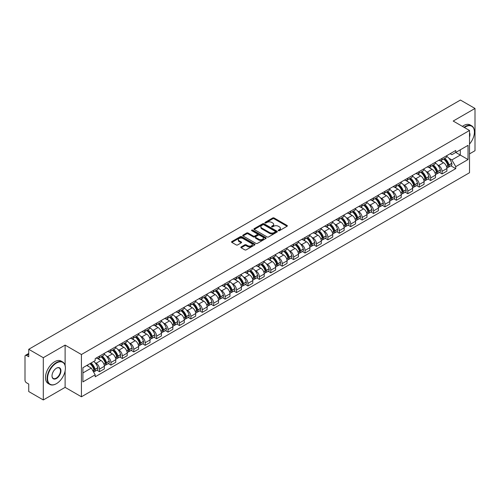 <?xml version="1.0" encoding="UTF-8"?>
<svg xmlns="http://www.w3.org/2000/svg" width="500" height="500" viewBox="0 0 500 500"><rect width="100%" height="100%" fill="white"/><g stroke="black" fill="none" stroke-linecap="round" stroke-linejoin="round"><path stroke-width="0.75" d="M278.419 230.681A0.712 0.413 0 0 0 279.425 230.681L287.062 226.269A1.019 0.587 0 0 0 287.356 225.856A1.019 0.587 0 0 0 287.062 225.444L274.125 217.975A1.019 0.587 0 0 0 272.688 217.975L265.056 222.381A0.712 0.413 0 0 0 266.062 222.963L267.05 222.394A3.25 1.875 0 0 1 271.65 222.394L272.725 223.012A3.25 1.875 0 0 1 273.681 224.344A3.25 1.875 0 0 1 272.725 225.669L271.737 226.238A0.712 0.413 0 0 0 272.744 226.819L273.731 226.25A3.25 1.875 0 0 1 278.331 226.25L279.406 226.875A3.25 1.875 0 0 1 280.363 228.2A3.25 1.875 0 0 1 279.406 229.525L278.419 230.1A0.712 0.413 0 0 0 278.419 230.681L278.419 230.1M241.15 246.931A1.019 0.587 0 0 0 240.85 247.344A1.019 0.587 0 0 0 241.15 247.756L244.781 249.85A1.019 0.587 0 0 0 246.213 249.85L254.694 244.956A1.019 0.587 0 0 0 254.994 244.544A1.019 0.587 0 0 0 254.694 244.131L241.762 236.663A1.019 0.587 0 0 0 240.325 236.663L231.844 241.556A1.019 0.587 0 0 0 231.55 241.969A1.019 0.587 0 0 0 231.844 242.387L236.231 244.919A1.019 0.587 0 0 0 237.669 244.919L241.294 242.819A1.019 0.587 0 0 0 241.594 242.406A1.019 0.587 0 0 0 241.294 241.994L239.119 240.738A2.719 1.569 0 0 1 238.325 239.625A2.719 1.569 0 0 1 240 238.181A2.719 1.569 0 0 1 242.963 238.519L251.475 243.431A2.719 1.569 0 0 1 252.275 244.544A2.719 1.569 0 0 1 250.594 245.994A2.719 1.569 0 0 1 247.631 245.65L246.213 244.831A1.019 0.587 0 0 0 244.781 244.831L241.15 246.931L241.15 247.756M81.431 354.525L65.113 345.1L43.3 357.694L28.731 349.288L460.431 100.044L475 108.456L453.188 121.05L469.513 130.469L81.431 354.525L81.431 396.788L469.513 172.731L469.513 130.469M267.125 236.95A1.019 0.587 0 0 0 268.556 236.95L277.038 232.056A1.019 0.587 0 0 0 277.337 231.644A1.019 0.587 0 0 0 277.038 231.231L264.106 223.762A1.019 0.587 0 0 0 262.669 223.762L254.188 228.656A1.019 0.587 0 0 0 253.894 229.069A1.019 0.587 0 0 0 254.188 229.488L267.125 236.95M251.994 230.831A0.712 0.413 0 0 1 252.719 230.931L252.719 230.087L265.863 237.681A1.019 0.587 0 0 1 266.163 238.094A1.019 0.587 0 0 1 265.863 238.506L257.387 243.4A1.019 0.587 0 0 1 255.95 243.4L243.019 235.938L246.644 233.856L246.644 233.012L243.019 235.106A1.019 0.587 0 0 0 242.719 235.519A1.019 0.587 0 0 0 243.019 235.938L243.019 235.106M246.644 233.856A1.019 0.587 0 0 1 248.081 233.856L248.081 233.012A1.019 0.587 0 0 0 246.644 233.012M248.081 233.012L253.325 236.038A1.019 0.587 0 0 0 254.762 236.038L257.169 234.65A1.019 0.587 0 0 0 257.469 234.237A1.019 0.587 0 0 0 257.169 233.819L251.713 230.669A0.712 0.413 0 0 1 252.719 230.087M43.3 357.694L43.3 399.956L28.731 391.544L28.731 384.062L26.463 382.756A2.069 1.194 -120 0 1 25 380.219L25 356.3A2.069 1.194 -120 0 1 25.431 355.356L28.731 353.444M469.513 153.881L475 150.712L475 108.456M43.3 399.956L65.113 387.362L81.431 396.788M28.731 349.288L28.731 356.769L26.463 355.456A2.069 1.194 -120 0 0 25.431 355.356M442.062 158.363A4.763 2.75 60 0 1 441.075 160.5L445.906 157.713A4.763 2.75 -120 0 0 446.894 155.575M437.475 164.8L438.694 165.506A4.763 2.75 60 0 1 442.062 171.337L446.894 168.55A4.763 2.75 -120 0 0 443.525 162.712L440.069 160.719M446.894 168.55L446.894 171.125L442.062 173.912L439.444 172.4M441.075 160.5A4.763 2.75 60 0 1 438.731 160.287M442.062 171.337L442.062 173.912M430.644 164.956A4.763 2.75 60 0 1 429.656 167.094L434.487 164.306A4.763 2.75 -120 0 0 435.475 162.169M428.025 178.994L430.644 180.506L435.475 177.719L435.475 175.138A4.763 2.75 -120 0 0 432.106 169.306L428.65 167.312M429.656 167.094A4.763 2.75 60 0 1 427.312 166.875M426.056 171.394L427.275 172.094A4.763 2.75 60 0 1 430.644 177.931L430.644 180.506M419.225 171.55A4.763 2.75 60 0 1 418.237 173.688L423.069 170.894A4.763 2.75 -120 0 0 424.056 168.756M416.606 185.588L419.225 187.1L424.056 184.306L424.056 181.731A4.763 2.75 -120 0 0 420.688 175.9L417.231 173.906M418.237 173.688A4.763 2.75 60 0 1 415.894 173.469M414.644 177.987L415.856 178.688A4.763 2.75 60 0 1 419.225 184.519L419.225 187.1M407.806 178.137A4.763 2.75 60 0 1 406.819 180.275L411.65 177.488A4.763 2.75 -120 0 0 412.638 175.35M405.188 192.181L407.806 193.694L412.638 190.9L412.638 188.325A4.763 2.75 -120 0 0 409.269 182.494L405.812 180.494M406.819 180.275A4.763 2.75 60 0 1 404.475 180.062M403.225 184.575L404.438 185.281A4.763 2.75 60 0 1 407.806 191.112L407.806 193.694M396.388 184.731A4.763 2.75 60 0 1 395.4 186.869L400.231 184.081A4.763 2.75 -120 0 0 401.219 181.944M393.769 198.769L396.388 200.281L401.219 197.494L401.219 194.919A4.763 2.75 -120 0 0 397.85 189.088L394.394 187.087M395.4 186.869A4.763 2.75 60 0 1 393.056 186.656M391.806 191.169L393.025 191.875A4.763 2.75 60 0 1 396.388 197.706L396.388 200.281M384.969 191.325A4.763 2.75 60 0 1 383.988 193.463L388.812 190.675A4.763 2.75 -120 0 0 389.8 188.538M382.35 205.362L384.969 206.875L389.8 204.088L389.8 201.506A4.763 2.75 -120 0 0 386.438 195.675L382.975 193.681M383.988 193.463A4.763 2.75 60 0 1 381.637 193.244M380.387 197.763L381.606 198.469A4.763 2.75 60 0 1 384.969 204.3L384.969 206.875M373.55 197.919A4.763 2.75 60 0 1 372.569 200.056L377.4 197.262A4.763 2.75 -120 0 0 378.381 195.125M370.931 211.956L373.55 213.469L378.381 210.681L378.381 208.1A4.763 2.75 -120 0 0 375.019 202.269L371.556 200.275M372.569 200.056A4.763 2.75 60 0 1 370.225 199.838M368.969 204.356L370.188 205.056A4.763 2.75 60 0 1 373.55 210.888L373.55 213.469M362.131 204.506A4.763 2.75 60 0 1 361.15 206.644L365.981 203.856A4.763 2.75 -120 0 0 366.962 201.719M359.513 218.55L362.131 220.062L366.962 217.269L366.962 214.694A4.763 2.75 -120 0 0 363.6 208.863L360.138 206.863M361.15 206.644A4.763 2.75 60 0 1 358.806 206.431M357.55 210.95L358.769 211.65A4.763 2.75 60 0 1 362.131 217.481L362.131 220.062M350.712 211.1A4.763 2.75 60 0 1 349.731 213.238L354.562 210.45A4.763 2.75 -120 0 0 355.544 208.312M348.094 225.138L350.719 226.65L355.544 223.863L355.544 221.287A4.763 2.75 -120 0 0 352.181 215.456L348.719 213.456M349.731 213.238A4.763 2.75 60 0 1 347.388 213.025M346.131 217.537L347.35 218.244A4.763 2.75 60 0 1 350.719 224.075L350.719 226.65M339.3 217.694A4.763 2.75 60 0 1 338.312 219.831L343.144 217.044A4.763 2.75 -120 0 0 344.125 214.906M336.675 231.731L339.3 233.244L344.131 230.456L344.131 227.875A4.763 2.75 -120 0 0 340.763 222.044L337.306 220.05M338.312 219.831A4.763 2.75 60 0 1 335.969 219.619M334.712 224.131L335.931 224.838A4.763 2.75 60 0 1 339.3 230.669L339.3 233.244M327.881 224.288A4.763 2.75 60 0 1 326.894 226.425L331.725 223.631A4.763 2.75 -120 0 0 332.713 221.494M325.256 238.325L327.881 239.838L332.713 237.05L332.713 234.469A4.763 2.75 -120 0 0 329.344 228.637L325.887 226.644M326.894 226.425A4.763 2.75 60 0 1 324.55 226.206M323.294 230.725L324.513 231.425A4.763 2.75 60 0 1 327.881 237.256L327.881 239.838M316.462 230.875A4.763 2.75 60 0 1 315.475 233.012L320.306 230.225A4.763 2.75 -120 0 0 321.294 228.088M313.844 244.919L316.462 246.431L321.294 243.637L321.294 241.062A4.763 2.75 -120 0 0 317.925 235.231L314.469 233.238M315.475 233.012A4.763 2.75 60 0 1 313.131 232.8M311.875 237.319L313.094 238.019A4.763 2.75 60 0 1 316.462 243.85L316.462 246.431M305.044 237.469A4.763 2.75 60 0 1 304.056 239.606L308.888 236.819A4.763 2.75 -120 0 0 309.875 234.681M302.425 251.506L305.044 253.019L309.875 250.231L309.875 247.656A4.763 2.75 -120 0 0 306.506 241.825L303.05 239.825M304.056 239.606A4.763 2.75 60 0 1 301.712 239.394M300.456 243.906L301.675 244.613A4.763 2.75 60 0 1 305.044 250.444L305.044 253.019M293.625 244.062A4.763 2.75 60 0 1 292.638 246.2L297.469 243.412A4.763 2.75 -120 0 0 298.456 241.275M291.006 258.1L293.625 259.613L298.456 256.825L298.456 254.25A4.763 2.75 -120 0 0 295.087 248.412L291.631 246.419M292.638 246.2A4.763 2.75 60 0 1 290.294 245.987M289.037 250.5L290.256 251.206A4.763 2.75 60 0 1 293.625 257.038L293.625 259.613M282.206 250.656A4.763 2.75 60 0 1 281.219 252.794L286.05 250.006A4.763 2.75 -120 0 0 287.038 247.869M279.587 264.694L282.206 266.206L287.038 263.419L287.038 260.837A4.763 2.75 -120 0 0 283.669 255.006L280.212 253.012M281.219 252.794A4.763 2.75 60 0 1 278.875 252.575M277.619 257.094L278.837 257.794A4.763 2.75 60 0 1 282.206 263.631L282.206 266.206M270.788 257.25A4.763 2.75 60 0 1 269.8 259.387L274.631 256.594A4.763 2.75 -120 0 0 275.619 254.456M268.169 271.288L270.788 272.8L275.619 270.012L275.619 267.431A4.763 2.75 -120 0 0 272.25 261.6L268.794 259.606M269.8 259.387A4.763 2.75 60 0 1 267.456 259.169M266.2 263.688L267.419 264.387A4.763 2.75 60 0 1 270.788 270.219L270.788 272.8M259.369 263.837A4.763 2.75 60 0 1 258.381 265.975L263.212 263.188A4.763 2.75 -120 0 0 264.2 261.05M256.75 277.881L259.369 279.394L264.2 276.6L264.2 274.025A4.763 2.75 -120 0 0 260.831 268.194L257.375 266.194M258.381 265.975A4.763 2.75 60 0 1 256.038 265.763M254.781 270.281L256 270.981A4.763 2.75 60 0 1 259.369 276.812L259.369 279.394M247.95 270.431A4.763 2.75 60 0 1 246.962 272.569L251.794 269.781A4.763 2.75 -120 0 0 252.781 267.644M245.331 284.469L247.95 285.981L252.781 283.194L252.781 280.619A4.763 2.75 -120 0 0 249.412 274.788L245.956 272.787M246.962 272.569A4.763 2.75 60 0 1 244.619 272.356M243.363 276.869L244.581 277.575A4.763 2.75 60 0 1 247.95 283.406L247.95 285.981M236.531 277.025A4.763 2.75 60 0 1 235.544 279.163L240.375 276.375A4.763 2.75 -120 0 0 241.363 274.237M233.912 291.062L236.531 292.575L241.363 289.788L241.363 287.206A4.763 2.75 -120 0 0 237.994 281.375L234.537 279.381M235.544 279.163A4.763 2.75 60 0 1 233.2 278.944M231.95 283.463L233.162 284.169A4.763 2.75 60 0 1 236.531 290L236.531 292.575M225.113 283.619A4.763 2.75 60 0 1 224.125 285.756L228.956 282.962A4.763 2.75 -120 0 0 229.944 280.825M222.494 297.656L225.113 299.169L229.944 296.381L229.944 293.8A4.763 2.75 -120 0 0 226.575 287.969L223.119 285.975M224.125 285.756A4.763 2.75 60 0 1 221.781 285.538M220.531 290.056L221.75 290.756A4.763 2.75 60 0 1 225.113 296.588L225.113 299.169M213.694 290.206A4.763 2.75 60 0 1 212.706 292.344L217.537 289.556A4.763 2.75 -120 0 0 218.525 287.419M211.075 304.25L213.694 305.763L218.525 302.969L218.525 300.394A4.763 2.75 -120 0 0 215.162 294.562L211.7 292.562M212.706 292.344A4.763 2.75 60 0 1 210.362 292.131M209.112 296.65L210.331 297.35A4.763 2.75 60 0 1 213.694 303.181L213.694 305.763M202.275 296.8A4.763 2.75 60 0 1 201.294 298.938L206.119 296.15A4.763 2.75 -120 0 0 207.106 294.012M199.656 310.837L202.275 312.35L207.106 309.562L207.106 306.988A4.763 2.75 -120 0 0 203.744 301.156L200.281 299.156M201.294 298.938A4.763 2.75 60 0 1 198.95 298.725M197.694 303.238L198.912 303.944A4.763 2.75 60 0 1 202.275 309.775L202.275 312.35M190.856 303.394A4.763 2.75 60 0 1 189.875 305.531L194.706 302.744A4.763 2.75 -120 0 0 195.688 300.606M188.238 317.431L190.856 318.944L195.688 316.156L195.688 313.575A4.763 2.75 -120 0 0 192.325 307.744L188.863 305.75M189.875 305.531A4.763 2.75 60 0 1 187.531 305.319M186.275 309.831L187.494 310.538A4.763 2.75 60 0 1 190.856 316.369L190.856 318.944M179.438 309.988A4.763 2.75 60 0 1 178.456 312.125L183.287 309.331A4.763 2.75 -120 0 0 184.269 307.194M176.819 324.025L179.438 325.538L184.269 322.75L184.269 320.169A4.763 2.75 -120 0 0 180.906 314.337L177.444 312.344M178.456 312.125A4.763 2.75 60 0 1 176.112 311.906M174.856 316.425L176.075 317.125A4.763 2.75 60 0 1 179.438 322.956L179.438 325.538M168.025 316.581A4.763 2.75 60 0 1 167.037 318.719L171.869 315.925A4.763 2.75 -120 0 0 172.85 313.788M165.4 330.619L168.025 332.131L172.85 329.338L172.85 326.763A4.763 2.75 -120 0 0 169.488 320.931L166.031 318.938M167.037 318.719A4.763 2.75 60 0 1 164.694 318.5M163.438 323.019L164.656 323.719A4.763 2.75 60 0 1 168.025 329.55L168.025 332.131M156.606 323.169A4.763 2.75 60 0 1 155.619 325.306L160.45 322.519A4.763 2.75 -120 0 0 161.438 320.381M153.981 337.206L156.606 338.719L161.438 335.931L161.438 333.356A4.763 2.75 -120 0 0 158.069 327.525L154.613 325.525M155.619 325.306A4.763 2.75 60 0 1 153.275 325.094M152.019 329.606L153.238 330.312A4.763 2.75 60 0 1 156.606 336.144L156.606 338.719M145.188 329.762A4.763 2.75 60 0 1 144.2 331.9L149.031 329.113A4.763 2.75 -120 0 0 150.019 326.975M142.569 343.8L145.188 345.312L150.019 342.525L150.019 339.95A4.763 2.75 -120 0 0 146.65 334.113L143.194 332.119M144.2 331.9A4.763 2.75 60 0 1 141.856 331.688M140.6 336.2L141.819 336.906A4.763 2.75 60 0 1 145.188 342.738L145.188 345.312M133.769 336.356A4.763 2.75 60 0 1 132.781 338.494L137.613 335.706A4.763 2.75 -120 0 0 138.6 333.569M131.15 350.394L133.769 351.906L138.6 349.119L138.6 346.538A4.763 2.75 -120 0 0 135.231 340.706L131.775 338.713M132.781 338.494A4.763 2.75 60 0 1 130.438 338.275M129.181 342.794L130.4 343.5A4.763 2.75 60 0 1 133.769 349.331L133.769 351.906M122.35 342.95A4.763 2.75 60 0 1 121.363 345.087L126.194 342.294A4.763 2.75 -120 0 0 127.181 340.156M119.731 356.987L122.35 358.5L127.181 355.712L127.181 353.131A4.763 2.75 -120 0 0 123.812 347.3L120.356 345.306M121.363 345.087A4.763 2.75 60 0 1 119.019 344.869M117.762 349.387L118.981 350.087A4.763 2.75 60 0 1 122.35 355.919L122.35 358.5M110.931 349.538A4.763 2.75 60 0 1 109.944 351.675L114.775 348.888A4.763 2.75 -120 0 0 115.763 346.75M108.312 363.581L110.931 365.094L115.763 362.3L115.763 359.725A4.763 2.75 -120 0 0 112.394 353.894L108.938 351.894M109.944 351.675A4.763 2.75 60 0 1 107.6 351.463M106.344 355.981L107.562 356.681A4.763 2.75 60 0 1 110.931 362.512L110.931 365.094M99.513 356.131A4.763 2.75 60 0 1 98.525 358.269L103.356 355.481A4.763 2.75 -120 0 0 104.344 353.344M96.894 370.169L99.513 371.681L104.344 368.894L104.344 366.319A4.763 2.75 -120 0 0 100.975 360.487L97.519 358.488M98.525 358.269A4.763 2.75 60 0 1 96.181 358.056M94.925 362.569L96.144 363.275A4.763 2.75 60 0 1 99.513 369.106L99.513 371.681M450.15 153.694L451.869 154.688L468.044 145.344L460.288 149.825L460.288 155.069L451.869 159.925L448.894 158.206M82.9 372.95L91.312 368.094L95.194 374.812L82.9 381.912L82.9 367.713L95.194 360.613L95.194 358.625L455.75 150.463L455.75 152.444L468.044 159.544L455.75 166.644L451.869 159.925M468.044 145.344L468.044 159.544M95.194 374.812L95.194 376.794L455.75 168.631L455.75 166.644M65.113 345.1L65.113 365.438M65.113 370.962L65.113 387.362M91.312 368.094L86.775 365.469M450.863 165.806L455.75 168.631M278.706 230.781L279.406 230.375A3.25 1.875 0 0 0 280.363 229.044L280.363 228.2M273.681 224.344L273.681 225.188A3.25 1.875 0 0 1 272.725 226.513L272.025 226.919M287.044 226.281L274.125 218.819A1.019 0.587 0 0 0 272.688 218.819L265.344 223.062M277.038 231.231L277.038 232.056L264.106 224.606A1.019 0.587 0 0 0 262.669 224.606L254.206 229.494M275.244 231.931A0.712 0.413 0 0 0 275.244 231.35L263.888 224.8A0.712 0.413 0 0 0 262.881 224.8L261.844 225.4A3.25 1.875 0 0 0 260.887 226.725A3.25 1.875 0 0 0 261.844 228.056L269.6 232.537A3.25 1.875 0 0 0 274.2 232.537L275.244 231.931L275.244 232.781A0.712 0.413 0 0 0 275.45 232.488L275.45 231.644M260.887 226.725L260.887 227.575A3.25 1.875 0 0 0 261.844 228.9L261.844 228.056M275.244 232.781L274.2 233.381A3.25 1.875 0 0 1 269.6 233.381L261.844 228.9M248.081 233.856L253.325 236.887A1.019 0.587 0 0 0 254.762 236.887L257.169 235.494A1.019 0.587 0 0 0 257.469 235.081L257.469 234.237M252.719 230.931L265.85 238.519M258.769 239.181A2.719 1.569 0 0 0 261.731 239.525A2.719 1.569 0 0 0 263.412 238.075A2.719 1.569 0 0 0 262.613 236.962L259.613 235.231A1.019 0.587 0 0 0 258.175 235.231L255.769 236.619A1.019 0.587 0 0 0 255.475 237.037A1.019 0.587 0 0 0 255.769 237.45L258.769 239.181L258.769 240.025A2.719 1.569 0 0 0 261.731 240.369A2.719 1.569 0 0 0 263.412 238.919L263.412 238.075M255.475 237.037L255.475 237.881A1.019 0.587 0 0 0 255.769 238.294L255.769 237.45M258.769 240.025L255.769 238.294M252.275 244.544L252.275 245.387A2.719 1.569 0 0 1 250.594 246.838A2.719 1.569 0 0 1 247.631 246.5L246.213 245.681A1.019 0.587 0 0 0 244.781 245.681L241.163 247.769M238.325 239.625L238.325 240.475A2.719 1.569 0 0 0 239.119 241.581L239.119 240.738M241.281 242.831L239.119 241.581M254.694 244.131L254.694 244.956L241.762 237.506A1.019 0.587 0 0 0 240.325 237.506L231.863 242.394M443.862 158.894A6.519 3.762 60 0 1 443.894 158.912A6.519 3.762 60 0 1 448.181 164.762L448.219 164.9A1.269 0.731 60 0 1 448.019 165.894A1.269 0.731 60 0 1 447.994 165.912M443.575 159.056A7.869 4.544 60 0 1 447.9 165.55L447.938 165.681A2.612 1.506 60 0 1 447.525 167.738L446.875 168.113M447.969 167.156A2.612 1.506 -120 0 0 448.694 167.062A2.612 1.506 -120 0 0 449.106 165.006L449.069 164.875A7.869 4.544 -120 0 0 444.744 158.381M446.794 156.406A7.869 4.544 60 0 1 451.737 163.331L451.781 163.463A2.612 1.506 60 0 1 451.369 165.519L448.694 167.062M440.894 160.594A7.869 4.544 60 0 1 442.531 162.144M446.356 162.15L447.362 162.731M432.444 165.487A6.519 3.762 60 0 1 432.475 165.506A6.519 3.762 60 0 1 436.763 171.356L436.806 171.494A1.269 0.731 60 0 1 436.6 172.488A1.269 0.731 60 0 1 436.575 172.5M432.156 165.65A7.869 4.544 60 0 1 436.481 172.144L436.519 172.275A2.612 1.506 60 0 1 436.106 174.331L435.456 174.706M436.55 173.75A2.612 1.506 -120 0 0 437.275 173.65A2.612 1.506 -120 0 0 437.688 171.6L437.65 171.462A7.869 4.544 -120 0 0 433.325 164.975M435.375 163A7.869 4.544 60 0 1 440.319 169.925L440.363 170.056A2.612 1.506 60 0 1 439.95 172.113L437.275 173.65M429.475 167.181A7.869 4.544 60 0 1 431.112 168.738M434.938 168.744L435.944 169.325M421.025 172.075A6.519 3.762 60 0 1 421.056 172.094A6.519 3.762 60 0 1 425.344 177.95L425.387 178.081A1.269 0.731 60 0 1 425.188 179.081A1.269 0.731 60 0 1 425.156 179.094M420.737 172.244A7.869 4.544 60 0 1 425.062 178.731L425.1 178.869A2.612 1.506 60 0 1 424.688 180.919L424.038 181.294M425.131 180.344A2.612 1.506 -120 0 0 425.856 180.244A2.612 1.506 -120 0 0 426.269 178.194L426.231 178.056A7.869 4.544 -120 0 0 421.906 171.569M423.956 169.594A7.869 4.544 60 0 1 428.906 176.513L428.944 176.65A2.612 1.506 60 0 1 428.531 178.7L425.856 180.244M418.056 173.775A7.869 4.544 60 0 1 419.7 175.325M423.525 175.338L424.525 175.919M409.606 178.669A6.519 3.762 60 0 1 409.637 178.688A6.519 3.762 60 0 1 413.931 184.544L413.969 184.675A1.269 0.731 60 0 1 413.769 185.669A1.269 0.731 60 0 1 413.738 185.688M409.319 178.837A7.869 4.544 60 0 1 413.644 185.325L413.681 185.463A2.612 1.506 60 0 1 413.269 187.512L412.619 187.887M413.713 186.938A2.612 1.506 -120 0 0 414.438 186.838A2.612 1.506 -120 0 0 414.85 184.788L414.812 184.65A7.869 4.544 -120 0 0 410.487 178.156M412.537 176.188A7.869 4.544 60 0 1 417.488 183.106L417.525 183.244A2.612 1.506 60 0 1 417.113 185.294L414.438 186.838M406.637 180.369A7.869 4.544 60 0 1 408.281 181.919M412.106 181.931L413.106 182.506M398.188 185.263A6.519 3.762 60 0 1 398.219 185.281A6.519 3.762 60 0 1 402.512 191.131L402.55 191.269A1.269 0.731 60 0 1 402.35 192.262A1.269 0.731 60 0 1 402.319 192.281M397.9 185.425A7.869 4.544 60 0 1 402.225 191.919L402.262 192.056A2.612 1.506 60 0 1 401.85 194.106L401.2 194.481M402.294 193.525A2.612 1.506 -120 0 0 403.019 193.431A2.612 1.506 -120 0 0 403.431 191.375L403.394 191.244A7.869 4.544 -120 0 0 399.075 184.75M401.119 182.781A7.869 4.544 60 0 1 406.069 189.7L406.106 189.838A2.612 1.506 60 0 1 405.694 191.887L403.019 193.431M395.219 186.962A7.869 4.544 60 0 1 396.863 188.512M400.688 188.525L401.688 189.1M386.769 191.856A6.519 3.762 60 0 1 386.8 191.875A6.519 3.762 60 0 1 391.094 197.725L391.131 197.862A1.269 0.731 60 0 1 390.931 198.856A1.269 0.731 60 0 1 390.9 198.869M386.481 192.019A7.869 4.544 60 0 1 390.806 198.512L390.844 198.644A2.612 1.506 60 0 1 390.431 200.7L389.781 201.075M390.881 200.119A2.612 1.506 -120 0 0 391.6 200.019A2.612 1.506 -120 0 0 392.013 197.969L391.975 197.831A7.869 4.544 -120 0 0 387.656 191.344M389.7 189.369A7.869 4.544 60 0 1 394.65 196.294L394.688 196.425A2.612 1.506 60 0 1 394.275 198.481L391.6 200.019M383.8 193.55A7.869 4.544 60 0 1 385.444 195.106M389.269 195.113L390.269 195.694M469.513 144.069A12.631 7.294 120 0 0 474.412 132.037A12.631 7.294 120 0 0 465.487 126.881A12.631 7.294 120 0 0 464.45 127.55M464.031 127.306A12.938 7.469 -60 0 1 465.262 126.5A12.938 7.469 -60 0 1 471.737 125.856A12.938 7.469 -60 0 1 474.412 131.781A12.938 7.469 -60 0 1 474.412 131.912M469.513 132.637A6.312 3.644 -60 0 1 469.513 137.094M462.419 126.381A12.938 7.469 -60 0 1 463.656 125.569A12.938 7.469 -60 0 1 470.125 124.931L471.737 125.856M56.256 383.769L56.475 383.644A12.631 7.294 120 0 0 65.406 368.175A12.631 7.294 120 0 0 56.475 363.019A12.631 7.294 120 0 0 47.544 378.488A12.631 7.294 120 0 0 56.475 383.644L56.256 383.769A12.938 7.469 -60 0 1 49.787 384.412A12.938 7.469 -60 0 1 47.8 374.044A12.938 7.469 -60 0 1 56.256 362.638A12.938 7.469 -60 0 1 62.725 362A12.938 7.469 -60 0 1 65.406 367.925A12.938 7.469 -60 0 1 65.4 368.05M56.475 368.175L56.475 368.175A6.312 3.644 -60 0 1 60.938 370.756A6.312 3.644 -60 0 1 56.475 378.488A6.312 3.644 -60 0 1 52.006 375.906A6.312 3.644 -60 0 1 56.475 368.175L56.475 368.175M52.013 375.781A6.006 3.469 120 0 0 53.25 378.406A6.006 3.469 120 0 0 56.256 378.106A6.006 3.469 120 0 0 60.175 372.819A6.006 3.469 120 0 0 59.256 368.006A6.006 3.469 120 0 0 56.363 368.244M49.787 384.412L48.175 383.481A12.938 7.469 -60 0 1 46.194 373.113A12.938 7.469 -60 0 1 54.644 361.712A12.938 7.469 -60 0 1 61.112 361.069L62.725 362M375.35 198.45A6.519 3.762 60 0 1 375.381 198.469A6.519 3.762 60 0 1 379.675 204.319L379.712 204.45A1.269 0.731 60 0 1 379.513 205.45A1.269 0.731 60 0 1 379.481 205.463M375.062 198.612A7.869 4.544 60 0 1 379.387 205.1L379.425 205.238A2.612 1.506 60 0 1 379.012 207.288L378.363 207.662M379.462 206.713A2.612 1.506 -120 0 0 380.181 206.612A2.612 1.506 -120 0 0 380.6 204.562L380.556 204.425A7.869 4.544 -120 0 0 376.238 197.938M378.281 195.963A7.869 4.544 60 0 1 383.231 202.881L383.269 203.019A2.612 1.506 60 0 1 382.856 205.069L380.181 206.612M372.381 200.144A7.869 4.544 60 0 1 374.025 201.694M377.85 201.706L378.85 202.288M363.931 205.037A6.519 3.762 60 0 1 363.963 205.056A6.519 3.762 60 0 1 368.256 210.912L368.294 211.044A1.269 0.731 60 0 1 368.094 212.044A1.269 0.731 60 0 1 368.062 212.056M363.644 205.206A7.869 4.544 60 0 1 367.969 211.694L368.006 211.831A2.612 1.506 60 0 1 367.594 213.881L366.944 214.256M368.044 213.306A2.612 1.506 -120 0 0 368.769 213.206A2.612 1.506 -120 0 0 369.181 211.156L369.137 211.019A7.869 4.544 -120 0 0 364.819 204.525M366.869 202.556A7.869 4.544 60 0 1 371.812 209.475L371.85 209.613A2.612 1.506 60 0 1 371.438 211.663L368.769 213.206M360.962 206.737A7.869 4.544 60 0 1 362.606 208.287M366.431 208.3L367.431 208.881M352.512 211.631A6.519 3.762 60 0 1 352.544 211.65A6.519 3.762 60 0 1 356.838 217.5L356.875 217.638A1.269 0.731 60 0 1 356.675 218.631A1.269 0.731 60 0 1 356.644 218.65M352.225 211.794A7.869 4.544 60 0 1 356.55 218.287L356.587 218.425A2.612 1.506 60 0 1 356.175 220.475L355.525 220.85M356.625 219.894A2.612 1.506 -120 0 0 357.35 219.8A2.612 1.506 -120 0 0 357.762 217.744L357.719 217.613A7.869 4.544 -120 0 0 353.4 211.119M355.45 209.15A7.869 4.544 60 0 1 360.394 216.069L360.431 216.206A2.612 1.506 60 0 1 360.019 218.256L357.35 219.8M349.544 213.331A7.869 4.544 60 0 1 351.188 214.881M355.012 214.894L356.012 215.469M341.094 218.225A6.519 3.762 60 0 1 341.125 218.244A6.519 3.762 60 0 1 345.419 224.094L345.456 224.231A1.269 0.731 60 0 1 345.256 225.225A1.269 0.731 60 0 1 345.225 225.238M340.806 218.388A7.869 4.544 60 0 1 345.131 224.881L345.169 225.012A2.612 1.506 60 0 1 344.756 227.069L344.106 227.444M345.206 226.488A2.612 1.506 -120 0 0 345.931 226.394A2.612 1.506 -120 0 0 346.344 224.338L346.306 224.206A7.869 4.544 -120 0 0 341.981 217.712M344.031 215.738A7.869 4.544 60 0 1 348.975 222.662L349.012 222.794A2.612 1.506 60 0 1 348.6 224.85L345.931 226.394M338.125 219.925A7.869 4.544 60 0 1 339.769 221.475M343.594 221.481L344.594 222.062M329.675 224.819A6.519 3.762 60 0 1 329.706 224.838A6.519 3.762 60 0 1 334 230.688L334.038 230.825A1.269 0.731 60 0 1 333.837 231.819A1.269 0.731 60 0 1 333.806 231.831M329.394 224.981A7.869 4.544 60 0 1 333.713 231.475L333.75 231.606A2.612 1.506 60 0 1 333.338 233.656L332.688 234.037M333.787 233.081A2.612 1.506 -120 0 0 334.513 232.981A2.612 1.506 -120 0 0 334.925 230.931L334.888 230.794A7.869 4.544 -120 0 0 330.562 224.306M332.612 222.331A7.869 4.544 60 0 1 337.556 229.256L337.594 229.387A2.612 1.506 60 0 1 337.181 231.444L334.513 232.981M326.706 226.513A7.869 4.544 60 0 1 328.35 228.062M332.175 228.075L333.181 228.656M318.256 231.406A6.519 3.762 60 0 1 318.288 231.425A6.519 3.762 60 0 1 322.581 237.281L322.619 237.413A1.269 0.731 60 0 1 322.419 238.412A1.269 0.731 60 0 1 322.394 238.425M317.975 231.575A7.869 4.544 60 0 1 322.294 238.062L322.331 238.2A2.612 1.506 60 0 1 321.919 240.25L321.269 240.625M322.369 239.675A2.612 1.506 -120 0 0 323.094 239.575A2.612 1.506 -120 0 0 323.506 237.525L323.469 237.387A7.869 4.544 -120 0 0 319.144 230.9M321.194 228.925A7.869 4.544 60 0 1 326.138 235.844L326.175 235.981A2.612 1.506 60 0 1 325.763 238.031L323.094 239.575M315.287 233.106A7.869 4.544 60 0 1 316.931 234.656M320.756 234.669L321.763 235.25M306.837 238A6.519 3.762 60 0 1 306.875 238.019A6.519 3.762 60 0 1 311.163 243.869L311.2 244.006A1.269 0.731 60 0 1 311 245A1.269 0.731 60 0 1 310.975 245.019M306.556 238.162A7.869 4.544 60 0 1 310.875 244.656L310.919 244.794A2.612 1.506 60 0 1 310.5 246.844L309.85 247.219M310.95 246.269A2.612 1.506 -120 0 0 311.675 246.169A2.612 1.506 -120 0 0 312.087 244.119L312.05 243.981A7.869 4.544 -120 0 0 307.725 237.488M309.775 235.519A7.869 4.544 60 0 1 314.719 242.438L314.756 242.575A2.612 1.506 60 0 1 314.344 244.625L311.675 246.169M303.869 239.7A7.869 4.544 60 0 1 305.512 241.25M309.337 241.262L310.344 241.838M295.419 244.594A6.519 3.762 60 0 1 295.456 244.613A6.519 3.762 60 0 1 299.744 250.463L299.781 250.6A1.269 0.731 60 0 1 299.581 251.594A1.269 0.731 60 0 1 299.556 251.612M295.138 244.756A7.869 4.544 60 0 1 299.456 251.25L299.5 251.381A2.612 1.506 60 0 1 299.088 253.438L298.438 253.812M299.531 252.856A2.612 1.506 -120 0 0 300.256 252.763A2.612 1.506 -120 0 0 300.669 250.706L300.631 250.575A7.869 4.544 -120 0 0 296.306 244.081M298.356 242.113A7.869 4.544 60 0 1 303.3 249.031L303.337 249.163A2.612 1.506 60 0 1 302.925 251.219L300.256 252.763M292.45 246.294A7.869 4.544 60 0 1 294.094 247.844M297.919 247.856L298.925 248.431M284 251.188A6.519 3.762 60 0 1 284.037 251.206A6.519 3.762 60 0 1 288.325 257.056L288.363 257.194A1.269 0.731 60 0 1 288.163 258.188A1.269 0.731 60 0 1 288.137 258.2M283.719 251.35A7.869 4.544 60 0 1 288.044 257.844L288.081 257.975A2.612 1.506 60 0 1 287.669 260.031L287.019 260.406M288.113 259.45A2.612 1.506 -120 0 0 288.837 259.35A2.612 1.506 -120 0 0 289.25 257.3L289.212 257.162A7.869 4.544 -120 0 0 284.887 250.675M286.938 248.7A7.869 4.544 60 0 1 291.881 255.625L291.919 255.756A2.612 1.506 60 0 1 291.506 257.812L288.837 259.35M281.031 252.881A7.869 4.544 60 0 1 282.675 254.438M286.5 254.444L287.506 255.025M272.581 257.775A6.519 3.762 60 0 1 272.619 257.794A6.519 3.762 60 0 1 276.906 263.65L276.944 263.781A1.269 0.731 60 0 1 276.744 264.781A1.269 0.731 60 0 1 276.719 264.794M272.3 257.944A7.869 4.544 60 0 1 276.625 264.431L276.663 264.569A2.612 1.506 60 0 1 276.25 266.619L275.6 266.994M276.694 266.044A2.612 1.506 -120 0 0 277.419 265.944A2.612 1.506 -120 0 0 277.831 263.894L277.794 263.756A7.869 4.544 -120 0 0 273.469 257.269M275.519 255.294A7.869 4.544 60 0 1 280.462 262.213L280.506 262.35A2.612 1.506 60 0 1 280.087 264.4L277.419 265.944M269.619 259.475A7.869 4.544 60 0 1 271.256 261.025M275.081 261.038L276.087 261.619M261.169 264.369A6.519 3.762 60 0 1 261.2 264.387A6.519 3.762 60 0 1 265.487 270.244L265.531 270.375A1.269 0.731 60 0 1 265.325 271.369A1.269 0.731 60 0 1 265.3 271.388M260.881 264.538A7.869 4.544 60 0 1 265.206 271.025L265.244 271.163A2.612 1.506 60 0 1 264.831 273.212L264.181 273.587M265.275 272.638A2.612 1.506 -120 0 0 266 272.538A2.612 1.506 -120 0 0 266.413 270.487L266.375 270.35A7.869 4.544 -120 0 0 262.05 263.856M264.1 261.887A7.869 4.544 60 0 1 269.044 268.806L269.088 268.944A2.612 1.506 60 0 1 268.675 270.994L266 272.538M258.2 266.069A7.869 4.544 60 0 1 259.837 267.619M263.663 267.631L264.669 268.206M249.75 270.963A6.519 3.762 60 0 1 249.781 270.981A6.519 3.762 60 0 1 254.069 276.831L254.112 276.969A1.269 0.731 60 0 1 253.912 277.962A1.269 0.731 60 0 1 253.881 277.981M249.462 271.125A7.869 4.544 60 0 1 253.787 277.619L253.825 277.756A2.612 1.506 60 0 1 253.412 279.806L252.763 280.181M253.856 279.225A2.612 1.506 -120 0 0 254.581 279.131A2.612 1.506 -120 0 0 254.994 277.075L254.956 276.944A7.869 4.544 -120 0 0 250.631 270.45M252.681 268.481A7.869 4.544 60 0 1 257.631 275.4L257.669 275.538A2.612 1.506 60 0 1 257.256 277.587L254.581 279.131M246.781 272.663A7.869 4.544 60 0 1 248.425 274.212M252.25 274.225L253.25 274.8M238.331 277.556A6.519 3.762 60 0 1 238.363 277.575A6.519 3.762 60 0 1 242.65 283.425L242.694 283.562A1.269 0.731 60 0 1 242.494 284.556A1.269 0.731 60 0 1 242.463 284.569M238.044 277.719A7.869 4.544 60 0 1 242.369 284.212L242.406 284.344A2.612 1.506 60 0 1 241.994 286.4L241.344 286.775M242.438 285.819A2.612 1.506 -120 0 0 243.162 285.719A2.612 1.506 -120 0 0 243.575 283.669L243.538 283.538A7.869 4.544 -120 0 0 239.213 277.044M241.262 275.069A7.869 4.544 60 0 1 246.213 281.994L246.25 282.125A2.612 1.506 60 0 1 245.837 284.181L243.162 285.719M235.362 279.256A7.869 4.544 60 0 1 237.006 280.806M240.831 280.812L241.831 281.394M226.912 284.15A6.519 3.762 60 0 1 226.944 284.169A6.519 3.762 60 0 1 231.238 290.019L231.275 290.15A1.269 0.731 60 0 1 231.075 291.15A1.269 0.731 60 0 1 231.044 291.163M226.625 284.312A7.869 4.544 60 0 1 230.95 290.8L230.987 290.938A2.612 1.506 60 0 1 230.575 292.987L229.925 293.363M231.019 292.413A2.612 1.506 -120 0 0 231.744 292.312A2.612 1.506 -120 0 0 232.156 290.262L232.119 290.125A7.869 4.544 -120 0 0 227.794 283.637M229.844 281.663A7.869 4.544 60 0 1 234.794 288.581L234.831 288.719A2.612 1.506 60 0 1 234.419 290.769L231.744 292.312M223.944 285.844A7.869 4.544 60 0 1 225.588 287.394M229.412 287.406L230.413 287.987M215.494 290.738A6.519 3.762 60 0 1 215.525 290.756A6.519 3.762 60 0 1 219.819 296.613L219.856 296.744A1.269 0.731 60 0 1 219.656 297.744A1.269 0.731 60 0 1 219.625 297.756M215.206 290.906A7.869 4.544 60 0 1 219.531 297.394L219.569 297.531A2.612 1.506 60 0 1 219.156 299.581L218.506 299.956M219.606 299.006A2.612 1.506 -120 0 0 220.325 298.906A2.612 1.506 -120 0 0 220.738 296.856L220.7 296.719A7.869 4.544 -120 0 0 216.381 290.225M218.425 288.256A7.869 4.544 60 0 1 223.375 295.175L223.412 295.312A2.612 1.506 60 0 1 223 297.362L220.325 298.906M212.525 292.438A7.869 4.544 60 0 1 214.169 293.988M217.994 294L218.994 294.581M204.075 297.331A6.519 3.762 60 0 1 204.106 297.35A6.519 3.762 60 0 1 208.4 303.2L208.438 303.337A1.269 0.731 60 0 1 208.238 304.331A1.269 0.731 60 0 1 208.206 304.35M203.787 297.494A7.869 4.544 60 0 1 208.113 303.988L208.15 304.125A2.612 1.506 60 0 1 207.738 306.175L207.087 306.55M208.188 305.6A2.612 1.506 -120 0 0 208.906 305.5A2.612 1.506 -120 0 0 209.319 303.444L209.281 303.312A7.869 4.544 -120 0 0 204.963 296.819M207.006 294.85A7.869 4.544 60 0 1 211.956 301.769L211.994 301.906A2.612 1.506 60 0 1 211.581 303.956L208.906 305.5M201.106 299.031A7.869 4.544 60 0 1 202.75 300.581M206.575 300.594L207.575 301.169M192.656 303.925A6.519 3.762 60 0 1 192.688 303.944A6.519 3.762 60 0 1 196.981 309.794L197.019 309.931A1.269 0.731 60 0 1 196.819 310.925A1.269 0.731 60 0 1 196.788 310.944M192.369 304.088A7.869 4.544 60 0 1 196.694 310.581L196.731 310.712A2.612 1.506 60 0 1 196.319 312.769L195.669 313.144M196.769 312.188A2.612 1.506 -120 0 0 197.488 312.094A2.612 1.506 -120 0 0 197.906 310.038L197.862 309.906A7.869 4.544 -120 0 0 193.544 303.412M195.594 301.438A7.869 4.544 60 0 1 200.538 308.363L200.575 308.494A2.612 1.506 60 0 1 200.162 310.55L197.488 312.094M189.688 305.625A7.869 4.544 60 0 1 191.331 307.175M195.156 307.181L196.156 307.762M181.238 310.519A6.519 3.762 60 0 1 181.269 310.538A6.519 3.762 60 0 1 185.562 316.388L185.6 316.525A1.269 0.731 60 0 1 185.4 317.519A1.269 0.731 60 0 1 185.369 317.531M180.95 310.681A7.869 4.544 60 0 1 185.275 317.175L185.312 317.306A2.612 1.506 60 0 1 184.9 319.363L184.25 319.738M185.35 318.781A2.612 1.506 -120 0 0 186.075 318.681A2.612 1.506 -120 0 0 186.488 316.631L186.444 316.494A7.869 4.544 -120 0 0 182.125 310.006M184.175 308.031A7.869 4.544 60 0 1 189.119 314.956L189.156 315.087A2.612 1.506 60 0 1 188.744 317.144L186.075 318.681M178.269 312.213A7.869 4.544 60 0 1 179.913 313.762M183.738 313.775L184.737 314.356M169.819 317.106A6.519 3.762 60 0 1 169.85 317.125A6.519 3.762 60 0 1 174.144 322.981L174.181 323.113A1.269 0.731 60 0 1 173.981 324.113A1.269 0.731 60 0 1 173.95 324.125M169.531 317.275A7.869 4.544 60 0 1 173.856 323.762L173.894 323.9A2.612 1.506 60 0 1 173.481 325.95L172.831 326.325M173.931 325.375A2.612 1.506 -120 0 0 174.656 325.275A2.612 1.506 -120 0 0 175.069 323.225L175.031 323.088A7.869 4.544 -120 0 0 170.706 316.6M172.756 314.625A7.869 4.544 60 0 1 177.7 321.544L177.738 321.681A2.612 1.506 60 0 1 177.325 323.731L174.656 325.275M166.85 318.806A7.869 4.544 60 0 1 168.494 320.356M172.319 320.369L173.319 320.95M158.4 323.7A6.519 3.762 60 0 1 158.431 323.719A6.519 3.762 60 0 1 162.725 329.569L162.763 329.706A1.269 0.731 60 0 1 162.562 330.7A1.269 0.731 60 0 1 162.531 330.719M158.112 323.869A7.869 4.544 60 0 1 162.438 330.356L162.475 330.494A2.612 1.506 60 0 1 162.062 332.544L161.412 332.919M162.512 331.969A2.612 1.506 -120 0 0 163.238 331.869A2.612 1.506 -120 0 0 163.65 329.819L163.612 329.681A7.869 4.544 -120 0 0 159.288 323.188M161.337 321.219A7.869 4.544 60 0 1 166.281 328.137L166.319 328.275A2.612 1.506 60 0 1 165.906 330.325L163.238 331.869M155.431 325.4A7.869 4.544 60 0 1 157.075 326.95M160.9 326.962L161.9 327.537M146.981 330.294A6.519 3.762 60 0 1 147.012 330.312A6.519 3.762 60 0 1 151.306 336.163L151.344 336.3A1.269 0.731 60 0 1 151.144 337.294A1.269 0.731 60 0 1 151.119 337.312M146.7 330.456A7.869 4.544 60 0 1 151.019 336.95L151.056 337.081A2.612 1.506 60 0 1 150.644 339.137L149.994 339.513M151.094 338.556A2.612 1.506 -120 0 0 151.819 338.462A2.612 1.506 -120 0 0 152.231 336.406L152.194 336.275A7.869 4.544 -120 0 0 147.869 329.781M149.919 327.812A7.869 4.544 60 0 1 154.863 334.731L154.9 334.869A2.612 1.506 60 0 1 154.488 336.919L151.819 338.462M144.012 331.994A7.869 4.544 60 0 1 145.656 333.544M149.481 333.556L150.488 334.131M135.562 336.887A6.519 3.762 60 0 1 135.6 336.906A6.519 3.762 60 0 1 139.887 342.756L139.925 342.894A1.269 0.731 60 0 1 139.725 343.888A1.269 0.731 60 0 1 139.7 343.9M135.281 337.05A7.869 4.544 60 0 1 139.6 343.544L139.644 343.675A2.612 1.506 60 0 1 139.225 345.731L138.575 346.106M139.675 345.15A2.612 1.506 -120 0 0 140.4 345.05A2.612 1.506 -120 0 0 140.812 343L140.775 342.863A7.869 4.544 -120 0 0 136.45 336.375M138.5 334.4A7.869 4.544 60 0 1 143.444 341.325L143.481 341.456A2.612 1.506 60 0 1 143.069 343.512L140.4 345.05M132.594 338.581A7.869 4.544 60 0 1 134.238 340.138M138.062 340.144L139.069 340.725M124.144 343.475A6.519 3.762 60 0 1 124.181 343.5A6.519 3.762 60 0 1 128.469 349.35L128.506 349.481A1.269 0.731 60 0 1 128.306 350.481A1.269 0.731 60 0 1 128.281 350.494M123.863 343.644A7.869 4.544 60 0 1 128.181 350.131L128.225 350.269A2.612 1.506 60 0 1 127.806 352.319L127.163 352.694M128.256 351.744A2.612 1.506 -120 0 0 128.981 351.644A2.612 1.506 -120 0 0 129.394 349.594L129.356 349.456A7.869 4.544 -120 0 0 125.031 342.969M127.081 340.994A7.869 4.544 60 0 1 132.025 347.912L132.062 348.05A2.612 1.506 60 0 1 131.65 350.1L128.981 351.644M121.175 345.175A7.869 4.544 60 0 1 122.819 346.725M126.644 346.737L127.65 347.319M112.725 350.069A6.519 3.762 60 0 1 112.762 350.087A6.519 3.762 60 0 1 117.05 355.944L117.088 356.075A1.269 0.731 60 0 1 116.888 357.075A1.269 0.731 60 0 1 116.862 357.088M112.444 350.238A7.869 4.544 60 0 1 116.762 356.725L116.806 356.863A2.612 1.506 60 0 1 116.394 358.913L115.744 359.288M116.838 358.338A2.612 1.506 -120 0 0 117.562 358.237A2.612 1.506 -120 0 0 117.975 356.188L117.938 356.05A7.869 4.544 -120 0 0 113.612 349.556M115.662 347.587A7.869 4.544 60 0 1 120.606 354.506L120.644 354.644A2.612 1.506 60 0 1 120.231 356.694L117.562 358.237M109.756 351.769A7.869 4.544 60 0 1 111.4 353.319M115.225 353.331L116.231 353.913M101.306 356.662A6.519 3.762 60 0 1 101.344 356.681A6.519 3.762 60 0 1 105.631 362.531L105.669 362.669A1.269 0.731 60 0 1 105.469 363.663A1.269 0.731 60 0 1 105.444 363.681M101.025 356.825A7.869 4.544 60 0 1 105.35 363.319L105.388 363.456A2.612 1.506 60 0 1 104.975 365.506L104.325 365.881M105.419 364.925A2.612 1.506 -120 0 0 106.144 364.831A2.612 1.506 -120 0 0 106.556 362.775L106.519 362.644A7.869 4.544 -120 0 0 102.194 356.15M104.244 354.181A7.869 4.544 60 0 1 109.188 361.1L109.231 361.238A2.612 1.506 60 0 1 108.812 363.288L106.144 364.831M98.338 358.363A7.869 4.544 60 0 1 99.981 359.913M103.806 359.925L104.812 360.5M90.244 363.469A6.519 3.762 60 0 1 94.213 369.125L94.25 369.263A1.269 0.731 60 0 1 94.05 370.256A1.269 0.731 60 0 1 94.025 370.269M89.913 363.663A7.869 4.544 60 0 1 93.931 369.913L93.969 370.044A2.612 1.506 60 0 1 93.606 372.062M94 371.519A2.612 1.506 -120 0 0 94.725 371.425A2.612 1.506 -120 0 0 95.138 369.369L95.1 369.237A7.869 4.544 -120 0 0 91.081 362.987M93.756 361.444A7.869 4.544 60 0 1 97.769 367.694L97.812 367.825A2.612 1.506 60 0 1 97.4 369.881L94.725 371.425M87.238 365.206A7.869 4.544 60 0 1 88.562 366.506M92.387 366.512L93.394 367.094M110.931 362.512L115.763 359.725M122.35 355.919L127.181 353.131M133.769 349.331L138.6 346.538M145.188 342.738L150.019 339.95M156.606 336.144L161.438 333.356M168.025 329.55L172.85 326.763M179.438 322.956L184.269 320.169M190.856 316.369L195.688 313.575M202.275 309.775L207.106 306.988M213.694 303.181L218.525 300.394M225.113 296.588L229.944 293.8M236.531 290L241.363 287.206M247.95 283.406L252.781 280.619M259.369 276.812L264.2 274.025M270.788 270.219L275.619 267.431M282.206 263.631L287.038 260.837M293.625 257.038L298.456 254.25M305.044 250.444L309.875 247.656M316.462 243.85L321.294 241.062M327.881 237.256L332.713 234.469M339.3 230.669L344.131 227.875M350.719 224.075L355.544 221.287M362.131 217.481L366.962 214.694M373.55 210.888L378.381 208.1M384.969 204.3L389.8 201.506M396.388 197.706L401.219 194.919M407.806 191.112L412.638 188.325M419.225 184.519L424.056 181.731M430.644 177.931L435.475 175.138M99.513 369.106L104.344 366.319M96.144 363.275L100.975 360.487M107.562 356.681L112.394 353.894M118.981 350.087L123.812 347.3M130.4 343.5L135.231 340.706M141.819 336.906L146.65 334.113M153.238 330.312L158.069 327.525M164.656 323.719L169.488 320.931M176.075 317.125L180.906 314.337M187.494 310.538L192.325 307.744M198.912 303.944L203.744 301.156M210.331 297.35L215.162 294.562M221.75 290.756L226.575 287.969M233.162 284.169L237.994 281.375M244.581 277.575L249.412 274.788M256 270.981L260.831 268.194M267.419 264.387L272.25 261.6M278.837 257.794L283.669 255.006M290.256 251.206L295.087 248.412M301.675 244.613L306.506 241.825M313.094 238.019L317.925 235.231M324.513 231.425L329.344 228.637M335.931 224.838L340.763 222.044M347.35 218.244L352.181 215.456M358.769 211.65L363.6 208.863M370.188 205.056L375.019 202.269M381.606 198.469L386.438 195.675M393.025 191.875L397.85 189.088M404.438 185.281L409.269 182.494M415.856 178.688L420.688 175.9M427.275 172.094L432.106 169.306M438.694 165.506L443.525 162.712M28.731 354.144L26.463 355.456M279.406 230.375L279.406 229.525M271.737 226.819L271.737 226.238M272.725 226.513L272.725 225.669M265.056 222.963L265.056 222.381M272.688 218.819L272.688 217.975M274.125 218.819L274.125 217.975M287.062 226.269L287.062 225.444M254.188 229.488L254.188 228.656M262.669 224.606L262.669 223.762M264.106 224.606L264.106 223.762M269.6 233.381L269.6 232.537M274.2 233.381L274.2 232.537M253.325 236.887L253.325 236.038M254.762 236.887L254.762 236.038M257.169 235.494L257.169 234.65M265.863 238.506L265.863 237.681M244.781 245.681L244.781 244.831M246.213 245.681L246.213 244.831M247.631 246.5L247.631 245.65M241.294 242.819L241.294 241.994M231.844 242.387L231.844 241.556M240.325 237.506L240.325 236.663M241.762 237.506L241.762 236.663M446.506 166.513L447.938 165.681M449.106 165.006L451.781 163.463M449.069 164.875L451.737 163.331M447.894 165.538L448.281 165.312M446.456 166.381L447.9 165.55M435.087 173.1L436.519 172.275M437.688 171.6L440.363 170.056M437.65 171.462L440.319 169.925M436.475 172.131L436.869 171.906M435.037 172.975L436.481 172.144M423.669 179.694L425.1 178.869M426.269 178.194L428.944 176.65M426.231 178.056L428.906 176.513M423.619 179.562L425.45 178.5M412.25 186.287L413.681 185.463M414.85 184.788L417.525 183.244M414.812 184.65L417.488 183.106M413.638 185.319L414.031 185.094M412.2 186.156L413.644 185.325M400.831 192.881L402.262 192.056M403.431 191.375L406.106 189.838M403.394 191.244L406.069 189.7M400.781 192.75L402.612 191.681M389.412 199.469L390.844 198.644M392.013 197.969L394.688 196.425M391.975 197.831L394.65 196.294M389.363 199.344L391.194 198.275M377.994 206.062L379.425 205.238M380.6 204.562L383.269 203.019M380.556 204.425L383.231 202.881M377.944 205.938L379.775 204.869M366.575 212.656L368.006 211.831M369.181 211.156L371.85 209.613M369.137 211.019L371.812 209.475M366.531 212.525L368.356 211.462M355.156 219.25L356.587 218.425M357.762 217.744L360.431 216.206M357.719 217.613L360.394 216.069M355.112 219.119L356.938 218.05M343.738 225.844L345.169 225.012M346.344 224.338L349.012 222.794M346.306 224.206L348.975 222.662M343.694 225.712L345.519 224.644M332.319 232.431L333.75 231.606M334.925 230.931L337.594 229.387M334.888 230.794L337.556 229.256M332.275 232.306L334.1 231.238M320.906 239.025L322.331 238.2M323.506 237.525L326.175 235.981M323.469 237.387L326.138 235.844M320.856 238.894L322.681 237.831M309.488 245.619L310.919 244.794M312.087 244.119L314.756 242.575M312.05 243.981L314.719 242.438M309.438 245.487L311.262 244.425M298.069 252.213L299.5 251.381M300.669 250.706L303.337 249.163M300.631 250.575L303.3 249.031M298.019 252.081L299.844 251.012M286.65 258.8L288.081 257.975M289.25 257.3L291.919 255.756M289.212 257.162L291.881 255.625M286.6 258.675L288.425 257.606M275.231 265.394L276.663 264.569M277.831 263.894L280.506 262.35M277.794 263.756L280.462 262.213M275.181 265.262L277.006 264.2M263.812 271.988L265.244 271.163M266.413 270.487L269.088 268.944M266.375 270.35L269.044 268.806M265.2 271.019L265.587 270.794M263.762 271.856L265.206 271.025M252.394 278.581L253.825 277.756M254.994 277.075L257.669 275.538M254.956 276.944L257.631 275.4M253.781 277.606L254.175 277.381M252.344 278.45L253.787 277.619M240.975 285.175L242.406 284.344M243.575 283.669L246.25 282.125M243.538 283.538L246.213 281.994M242.362 284.2L242.756 283.975M240.925 285.044L242.369 284.212M229.556 291.762L230.987 290.938M232.156 290.262L234.831 288.719M232.119 290.125L234.794 288.581M230.944 290.794L231.337 290.569M229.506 291.637L230.95 290.8M218.137 298.356L219.569 297.531M220.738 296.856L223.412 295.312M220.7 296.719L223.375 295.175M219.525 297.387L219.919 297.162M218.088 298.225L219.531 297.394M206.719 304.95L208.15 304.125M209.319 303.444L211.994 301.906M209.281 303.312L211.956 301.769M208.113 303.975L208.5 303.75M206.669 304.819L208.113 303.988M195.3 311.544L196.731 310.712M197.906 310.038L200.575 308.494M197.862 309.906L200.538 308.363M196.694 310.569L197.081 310.344M195.256 311.413L196.694 310.581M183.881 318.131L185.312 317.306M186.488 316.631L189.156 315.087M186.444 316.494L189.119 314.956M185.275 317.162L185.662 316.938M183.837 318.006L185.275 317.175M172.463 324.725L173.894 323.9M175.069 323.225L177.738 321.681M175.031 323.088L177.7 321.544M172.419 324.594L174.244 323.531M161.044 331.319L162.475 330.494M163.65 329.819L166.319 328.275M163.612 329.681L166.281 328.137M161 331.188L162.825 330.125M149.625 337.912L151.056 337.081M152.231 336.406L154.9 334.869M152.194 336.275L154.863 334.731M149.581 337.781L151.406 336.712M138.212 344.5L139.644 343.675M140.812 343L143.481 341.456M140.775 342.863L143.444 341.325M138.162 344.375L139.987 343.306M126.794 351.094L128.225 350.269M129.394 349.594L132.062 348.05M129.356 349.456L132.025 347.912M126.744 350.962L128.569 349.9M115.375 357.688L116.806 356.863M117.975 356.188L120.644 354.644M117.938 356.05L120.606 354.506M115.325 357.556L117.15 356.494M103.956 364.281L105.388 363.456M106.556 362.775L109.231 361.238M106.519 362.644L109.188 361.1M103.906 364.15L105.731 363.081M92.825 370.706L93.969 370.044M95.138 369.369L97.812 367.825M95.1 369.237L97.769 367.694M92.756 370.588L94.312 369.675"/></g></svg>
